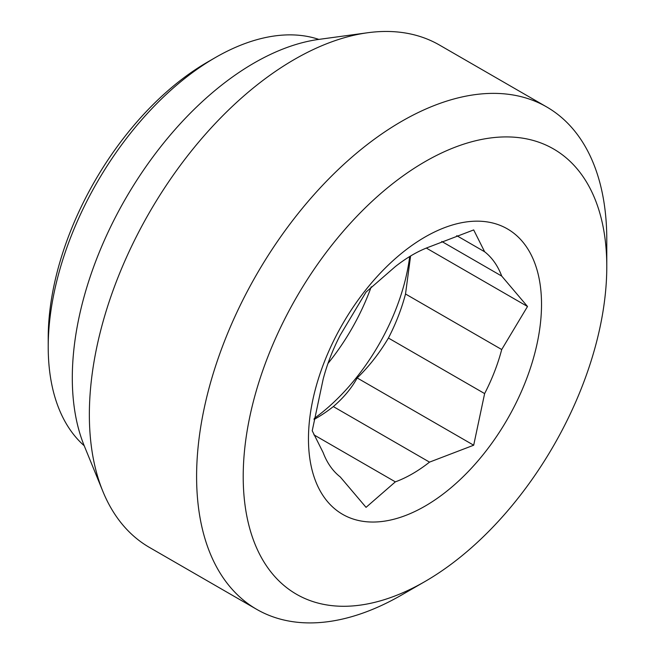 <?xml version="1.0" encoding="UTF-8"?>
<svg xmlns="http://www.w3.org/2000/svg" width="655" height="655" viewBox="0 0 655 655"><rect width="100%" height="100%" fill="white"/><g stroke="black" fill="none" stroke-linecap="round" stroke-linejoin="round"><path stroke-width="0.98" d="M48.216 346.929L48.216 337.964A225.222 130.034 -60 0 1 207.471 62.119L215.241 57.64A236.209 136.379 120 0 0 215.241 57.64A236.209 136.379 120 0 0 48.216 346.929A236.209 136.379 120 0 0 84.225 445.76M102.86 491.348L84.266 445.867A257.087 148.431 -60 0 1 254.083 63.019A257.087 148.431 -60 0 1 318.952 39.382L367.635 32.75A290.042 167.459 120 0 0 294.455 59.409A290.042 167.459 120 0 0 102.86 491.348A290.042 167.459 120 0 0 149.43 547.416L256.67 609.33A290.042 167.459 120 0 0 401.687 594.961A290.042 167.459 120 0 0 401.695 594.961L424.997 581.509A257.087 148.431 120 0 0 606.784 266.651A257.087 148.431 120 0 0 424.997 161.687A257.087 148.431 120 0 0 243.21 476.553A257.087 148.431 120 0 0 424.997 581.509M606.784 266.651L606.784 239.738A290.042 167.459 120 0 0 546.712 106.961A290.042 167.459 120 0 0 401.687 121.322A290.042 167.459 120 0 0 196.598 476.553A290.042 167.459 120 0 0 256.67 609.33M313.876 434.822L395.35 481.859L366.047 507.355L340.248 476.938A134.038 77.388 -60 0 1 323.161 452.621L312.222 430.785L323.161 379.163A134.038 77.388 -60 0 1 340.248 335.114L366.047 292.065L395.35 266.569A134.038 77.388 120 0 1 429.524 246.837L473.688 229.921L484.626 251.757A134.038 77.388 -60 0 1 501.714 276.074L527.512 306.491L501.714 349.533A134.038 77.388 -60 0 1 484.626 393.581L473.688 445.212L429.524 462.127L333.329 406.583C343.654 397.7 351.612 388.153 357.188 377.951C369.052 366.456 379.466 353.151 388.423 338.046L484.626 393.581M395.35 481.859A134.038 77.388 120 0 0 429.524 462.127M541.521 304.321A164.798 95.147 -60 0 1 424.997 506.159A164.798 95.147 -60 0 1 308.464 438.875A164.798 95.147 -60 0 1 424.997 237.044A164.798 95.147 -60 0 1 541.521 304.321M501.714 349.533L405.519 293.997A134.038 77.388 -60 0 1 388.423 338.046M313.999 419.511A134.038 77.388 120 0 0 316.234 418.242A134.038 77.388 120 0 0 333.329 406.583M409.694 256.539A156.005 90.071 -60 0 1 314.171 418.488M405.519 293.997L410.595 255.99M318.829 39.398A236.209 136.379 120 0 0 215.241 57.632L207.471 62.119M546.712 106.961L439.472 45.048A290.042 167.459 120 0 0 367.635 32.75M357.188 377.951L473.688 445.212M426.331 248.073L527.512 306.491M441.757 241.458L501.714 276.074M484.626 251.757L456.748 235.661M371.229 286.808A156.005 90.071 -60 0 1 327.975 363.468"/></g></svg>
